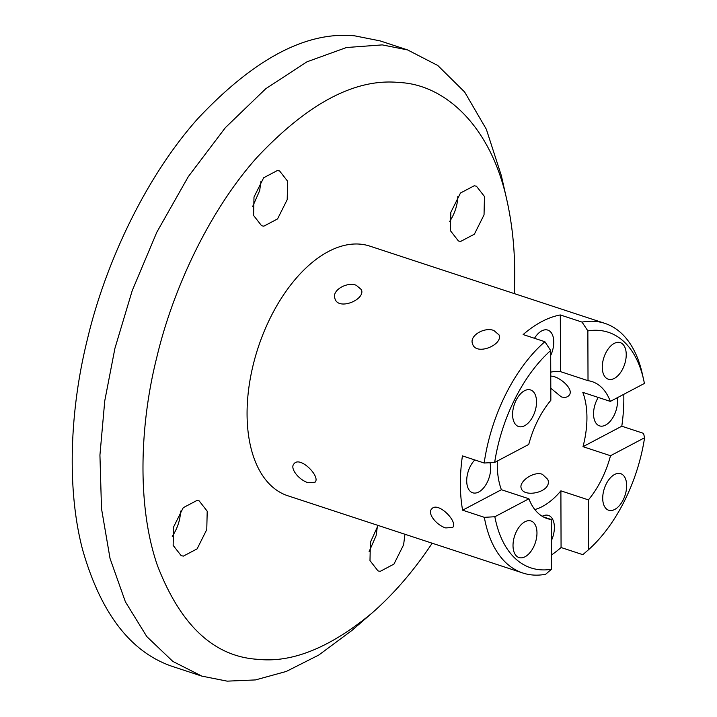 <?xml version="1.0" encoding="UTF-8"?>
<svg xmlns="http://www.w3.org/2000/svg" width="717" height="717" viewBox="0 0 717 717"><rect width="100%" height="100%" fill="white"/><g stroke="black" fill="none" stroke-linecap="round" stroke-linejoin="round"><path stroke-width="1.08" d="M252.689 206.469L259.679 190.597L260.988 181.195M172.259 536.388C177.511 528.312 180.281 519.888 180.567 511.122M514.232 293.585C515.837 260.88 513.453 230.04 507.08 201.056L501.344 175.656L486.341 129.266L464.652 92.018L437.773 65.48L407.623 49.939L380.1 40.887L354.754 35.85C306.58 31.01 254.275 58.606 197.829 118.637C144.924 177.888 104.978 264.636 87.402 339.275C70.544 406.799 66.045 486.476 82.509 549.392C100.98 614.236 131.578 653.456 174.303 667.061L201.818 676.113L227.172 681.15L255.485 679.922L286.334 671.435L318.841 655.006L351.859 630.503L371.54 613.456C393.355 594.492 413.575 571.082 432.19 543.217M196.96 500.457L183.229 507.699L173.577 526.995L173.147 545.368L181.177 555.666L183.391 556.105L197.112 548.863L206.774 529.567L207.204 511.185L199.174 500.896L196.96 500.457M287.203 199.64L287.634 181.258L279.603 170.969L277.38 170.529L263.659 177.771L253.997 197.067L253.576 215.441L261.597 225.738L263.82 226.178L277.542 218.936L287.203 199.64M369.094 551.633L376.084 535.76L377.402 526.368M449.523 221.705C454.775 213.63 457.545 205.205 457.822 196.44M460.655 241.423L474.376 234.181L484.038 214.885L484.468 196.503L476.438 186.214L474.215 185.775L460.493 193.007L450.832 212.313L450.41 230.686L458.432 240.984L460.655 241.423M378.065 525.427L370.411 542.24L369.981 560.613L378.011 570.911L380.225 571.35L393.947 564.109L403.608 544.812L404.944 534.264M407.623 49.939L382.278 44.893L346.445 47.528L306.966 61.823L265.774 88.711L225.353 127.68L188.302 176.642L156.799 232.254L132.206 290.681L114.926 348.328L104.763 400.812L99.932 455.071L101.5 508.586L110.033 558.435L125.403 601.841L146.806 636.588L172.842 661.415L201.818 676.113M507.08 201.056C491.172 126.497 445.23 84.454 399.118 82.5C355.444 78.108 308.014 103.131 256.847 157.561C208.871 211.291 172.663 289.928 156.727 357.613C139.681 425.208 136.92 506.444 157.408 565.471C180.639 625.663 214.329 656.96 258.487 659.371C292.366 662.875 330.044 647.568 371.54 613.456M493.888 330.51L499.032 334.911C503.325 344.823 475.855 356.206 472.557 343.846C469.052 335.673 484.513 326.719 493.888 330.51M542.375 474.287L547.743 479.35C552.959 491.996 523.786 498.324 521.268 488.277C518.445 482.138 533.125 470.89 542.375 474.287M356.277 285.285L361.422 289.686C365.706 299.598 338.245 310.981 334.938 298.613C331.442 290.448 346.903 281.494 356.277 285.285M534.828 509.572A72.067 40.815 108.2 0 0 542.321 506.543A72.067 40.815 108.2 0 0 560.891 490.84L588.415 499.883A72.067 40.815 108.2 0 0 610.517 455.725L582.993 446.682A72.067 40.815 108.2 0 0 582.813 392.36L610.337 401.403A72.067 40.815 108.2 0 0 592.125 381.623A72.067 40.815 108.2 0 0 588.021 380.682L560.497 371.63A72.067 40.815 108.2 0 0 550.746 372.159M497.329 461.022A72.067 40.815 108.2 0 0 501.398 489.72L528.922 498.772A72.067 40.815 108.2 0 0 547.125 518.552A72.067 40.815 108.2 0 0 551.23 519.493L543.253 516.876M550.683 350.514L550.844 400.292A72.067 40.815 108.2 0 0 528.743 444.45L494.667 462.429A124.005 70.239 -71.8 0 1 550.683 350.514L544.875 341.713A131.39 74.416 108.2 0 0 484.163 463.021L494.667 462.429M550.764 376.147C558.749 375.753 575.177 389.555 568.823 395.596C567.12 397.415 564.602 397.836 561.25 396.851L550.799 388.247M528.922 498.772L494.847 516.742L484.342 517.333L462.599 510.19A131.39 74.416 -71.8 0 1 462.42 455.878L484.163 463.021M544.875 341.713L523.132 334.561A131.39 74.416 -71.8 0 1 560.309 314.951L582.052 322.094L587.859 330.895A124.005 70.239 -71.8 0 1 643.606 379.589A124.005 70.239 -71.8 0 1 644.413 383.434L610.337 401.403M643.606 379.589L642.235 373.494A131.39 74.416 108.2 0 0 604.87 323.367A131.39 74.416 108.2 0 0 582.052 322.094M623.79 394.305A131.39 74.416 -71.8 0 1 621.791 426.212L643.534 433.355L644.583 437.746L610.517 455.725M644.583 437.746A124.005 70.239 -71.8 0 1 588.576 549.67L582.813 554.671L561.07 547.519A131.39 74.416 -71.8 0 1 551.346 555.083M604.87 323.367L369.829 246.119A131.39 74.416 108.2 0 0 258.111 347.7A131.39 74.416 108.2 0 0 287.777 495.752L522.827 573.008A131.39 74.416 108.2 0 0 545.637 574.281L551.4 569.28A124.005 70.239 -71.8 0 1 494.847 516.742M484.342 517.333A131.39 74.416 108.2 0 0 522.827 573.008M445.759 527.927C436.859 525.471 426.947 513.497 431.67 508.998C437.666 500.824 458.557 521.976 452.633 527.47L445.759 527.927M308.149 482.702C299.249 480.238 289.336 468.264 294.051 463.765C300.056 455.6 320.947 476.751 315.023 482.236L308.149 482.702M621.791 426.212L582.993 446.682M598.256 397.442A19.242 10.898 108.2 0 0 599.52 425.871A19.242 10.898 108.2 0 0 612.578 418.083A19.242 10.898 108.2 0 0 617.229 397.774M474.797 459.947A19.242 10.898 108.2 0 0 466.767 478.992A19.242 10.898 108.2 0 0 472.673 492.785A19.242 10.898 108.2 0 0 478.741 491.996A19.242 10.898 108.2 0 0 489.944 462.698M501.398 489.72L462.599 510.19M551.4 569.28L551.23 519.493M533.502 547.17A19.242 10.898 -71.8 0 1 518.983 557.548A19.242 10.898 -71.8 0 1 514.636 535.859A19.242 10.898 -71.8 0 1 531.001 520.981A19.242 10.898 -71.8 0 1 533.502 547.17M516.141 425.064A19.242 10.898 -71.8 0 1 515.057 402.533A19.242 10.898 -71.8 0 1 530.571 389.94A19.242 10.898 -71.8 0 1 534.918 411.63A19.242 10.898 -71.8 0 1 518.552 426.516A19.242 10.898 -71.8 0 1 516.141 425.064M588.415 499.883L588.576 549.67M623.109 475.111A19.242 10.898 -71.8 0 1 624.193 497.643A19.242 10.898 -71.8 0 1 608.679 510.235A19.242 10.898 -71.8 0 1 604.332 488.546A19.242 10.898 -71.8 0 1 620.698 473.659A19.242 10.898 -71.8 0 1 623.109 475.111M587.859 330.895L588.021 380.682M560.497 371.63L560.309 314.951M561.07 547.519L560.891 490.84M550.692 355.489A19.242 10.898 108.2 0 0 547.806 330.098A19.242 10.898 108.2 0 0 534.497 338.299M551.301 540.797A19.242 10.898 108.2 0 0 554.384 527.38A19.242 10.898 108.2 0 0 548.415 515.415A19.242 10.898 108.2 0 0 542.222 516.276M605.748 353.006A19.242 10.898 -71.8 0 1 620.268 342.627A19.242 10.898 -71.8 0 1 624.615 364.317A19.242 10.898 -71.8 0 1 608.249 379.194A19.242 10.898 -71.8 0 1 605.748 353.006"/></g></svg>
